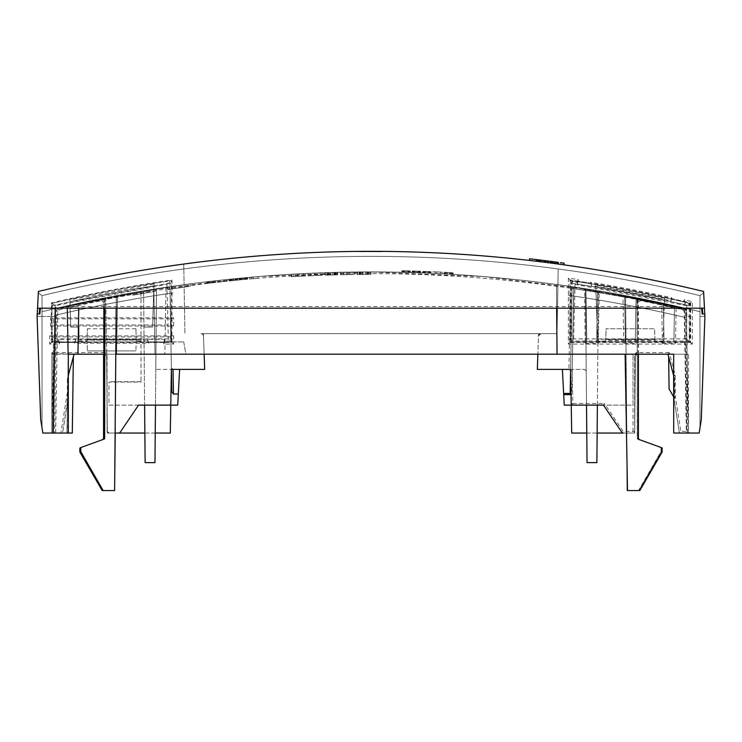 <?xml version="1.0" encoding="UTF-8"?>
<svg xmlns="http://www.w3.org/2000/svg" width="742" height="742" viewBox="0 0 742 742"><rect width="100%" height="100%" fill="white"/><g stroke="black" fill="none" stroke-linecap="round" stroke-linejoin="round"><path stroke-width="0.56" stroke-dasharray="3.71 2.78" d="M638.426 354.194L638.426 302.254L640.392 300.649A1380.046 1380.046 0 0 1 682.965 309.822L684.235 311.39L686.359 433.05L688.474 433.05L686.294 308.431L685.478 308.208L701.58 308.199L40.42 308.199L39.614 308.95L39.233 313.949L37.23 313.949L37.527 308.199L41.135 308.199L40.309 308.95L39.873 313.949L37.23 313.949L37.1 316.417L42.025 316.417L42.025 295.641L42.025 427.568L42.851 433.05L40.745 419.796L42.081 428.208L40.745 419.796L42.034 427.911L42.025 295.641A1397.761 1397.761 0 0 1 183.821 268.966A1397.761 1397.761 0 0 0 42.025 295.641A1397.761 1397.761 0 0 1 183.821 268.966L184.953 333.659L183.821 268.966C308.607 252.169 433.393 252.169 558.179 268.966L557.047 333.659L540.964 333.659A2.467 2.467 0 0 0 538.497 336.043L537.867 354.194M686.359 433.05L687.815 433.05M689.921 433.05L688.474 433.05L686.294 308.431L600.992 291.254L573.9 286.959L584.13 288.517L573.9 286.959L572.24 369.395L570.598 369.395L584.585 369.395L570.598 369.395L572.045 286.681L570.598 369.395L571.711 433.05L634.67 433.05L635.347 355.826L636.988 354.194L667.939 354.194L636.988 354.194L635.347 355.826L634.67 433.05L626.489 433.05L633.028 433.05A1.642 1.642 0 0 0 634.67 431.408L634.67 355.845A1.642 1.642 0 0 1 636.311 354.194L667.939 354.194L673.634 375.341L673.69 396.784A1.642 1.642 0 0 0 673.708 397.035L679.218 431.668A1.642 1.642 0 0 0 680.841 433.05L680.841 431.427L688.446 431.436L686.331 310.314A1380.333 1380.333 0 0 0 638.139 299.907L638.139 438.309L637.378 438.03L638.185 439.181L660.408 447.268L661.215 448.428L661.224 451.322L638.862 490.545L627.278 490.545L625.58 295.631A1382.151 1382.151 0 0 1 685.052 308.134A1.642 1.642 0 0 1 686.322 309.711A1.642 1.642 0 0 0 685.052 308.134L684.681 309.72L686.322 309.72M204.133 354.194L203.419 333.659L201.036 333.659L203.503 336.043A2.467 2.467 0 0 0 201.036 333.659L538.581 333.659L538.497 336.043L540.964 333.659L538.581 333.659L557.047 333.659L558.179 268.966A1397.761 1397.761 0 0 1 699.975 295.641L699.975 427.893L699.975 316.417L704.9 316.417L701.311 419.295L699.149 433.05L699.975 427.893L699.975 316.417L704.9 316.417L699.975 316.417L699.975 295.641A1397.761 1397.761 0 0 0 558.179 268.966A1397.761 1397.761 0 0 1 699.975 295.641L703.657 292.747L704.9 316.417L701.311 419.295L699.149 433.05L679.44 433.05L688.474 433.05L686.294 308.431L572.045 286.681L570.598 369.395L571.229 405.123M690.116 316.417L689.448 341.877L686.545 338.89L686.869 305.695L689.772 303.339L690.116 316.417L687.148 316.417M686.869 305.695L575.059 284.297L572.203 280.893A1387.902 1387.902 0 0 1 689.772 303.339M572.203 280.893L570.598 341.877L689.448 341.877M102.053 490.545L114.722 490.545L102.192 490.545L114.722 490.545L116.42 295.631A1382.151 1382.151 0 0 0 55.706 308.431L169.955 286.681A1382.151 1382.151 0 0 0 141.008 291.254L141.008 382.093L141.008 291.254L169.955 286.681L156.488 288.731L155.783 369.395L171.402 369.395L170.799 403.509L169.157 405.123L138.541 405.123L120.139 432.326L118.776 433.05L108.712 433.05L107.071 431.408L106.913 352.979L106.913 354.194L115.91 354.194L51.884 354.194L68.31 354.194L66.938 433.05L68.31 354.194L67.68 390.459L60.909 433.05L62.56 433.05L67.476 402.173L67.68 390.459M107.071 431.408L107.052 354.194L171.133 354.194L68.31 354.194L68.31 433.05L42.851 433.05L51.884 433.05L51.884 352.552L107.33 352.552M115.121 433.05L108.972 433.05L107.33 431.408M173.619 335.876L49.668 335.876L49.668 344.093L59.527 344.093L59.527 342.452L74.682 342.452L74.682 343.277L148.604 343.277L148.604 342.452L163.759 342.452L163.759 344.093L173.619 344.093L173.619 335.876L170.502 336.924L52.784 336.924L49.668 335.876M50.493 326.026L173.619 326.026L173.619 317.808L50.493 317.808L50.493 326.026L53.609 324.987L170.502 324.987L170.502 318.847L53.609 318.847L53.609 324.987M688.734 433.05L689.457 433.05M673.69 396.914L679.44 433.05L673.69 396.914L674.673 398.621L673.69 396.914L674.673 398.621L674.617 378.995L674.673 398.621L669.089 388.956M653.869 354.194L667.939 354.194L674.617 378.995L667.939 354.194L687.092 354.194L625.116 354.194L638.352 354.194L636.311 354.194L636.311 352.571L633.028 355.854L633.028 433.05A1.642 1.642 0 0 0 634.67 431.408L623.224 431.427L604.331 403.5L603.459 405.123L621.861 432.326L623.224 431.427L623.224 433.05L633.028 433.05M586.774 433.05L597.143 433.05M570.626 371.009L572.268 370.991L571.85 369.395L537.338 369.395L538.581 333.659L203.419 333.659L204.662 369.395L171.402 369.395L169.955 286.681L143.614 290.818L156.488 288.731L155.783 369.395L171.402 369.395L169.955 286.681L55.706 308.431L169.955 286.681C303.432 267.148 436.908 267.064 570.403 286.449L572.045 286.681A1382.151 1382.151 0 0 1 686.294 308.431L687.092 354.194L686.294 308.431L572.045 286.681L570.598 369.395L562.39 369.395L564.263 405.123L633.028 405.123L633.028 354.194L633.028 405.123L572.843 405.123L572.843 403.5L571.201 403.509A1.642 1.642 0 0 0 572.843 405.123L603.459 405.123M674.617 378.995L668.644 356.837L674.617 378.995M170.771 405.123L171.402 369.395L169.955 286.681L171.402 369.395L169.955 286.681L171.402 369.395L169.955 286.681L171.402 369.395L170.289 433.05L107.33 433.05L106.653 355.826L105.012 354.194L74.061 354.194L105.012 354.194L106.653 355.826L107.33 433.05L115.223 433.05L115.91 354.194L114.722 490.545L116.42 295.631L55.706 308.431L53.526 433.05L60.909 433.05M667.939 354.194L673.634 375.341L675.22 374.933L669.201 352.571L667.939 354.194L636.311 354.194L634.67 355.845L633.028 355.854M570.403 286.449L568.956 369.395L570.598 369.395L562.39 369.395M179.61 369.395L171.402 369.395L179.61 369.395L177.737 405.123L108.972 405.123L108.972 382.093L141.008 382.093M570.199 392.277L570.579 370.629M597.384 405.123L598.367 292.738L596.883 462.618L587.033 462.618L585.521 290.252L598.423 292.348L600.287 291.133L584.13 288.517L600.287 291.133L598.423 292.348L585.521 290.252L584.13 288.517L585.521 290.122L584.13 288.517L600.287 291.133L584.13 288.517L585.521 290.122L586.226 371.019L584.585 369.395L586.226 371.019L585.521 290.372L573.659 288.555L573.9 286.959A1.642 1.642 0 0 0 572.008 288.555A1.642 1.642 0 0 1 573.9 286.959L573.659 288.573L573.9 286.959A1382.151 1382.151 0 0 1 584.529 288.582L573.9 286.959A1.642 1.642 0 0 0 572.008 288.555L570.598 369.395L572.008 288.555L585.521 290.122L586.523 405.123M584.529 288.582L585.92 290.178A1.642 1.642 0 0 0 584.529 288.582L599.453 290.994L584.529 288.582L585.206 343.509L586.82 341.877L585.92 290.178L586.82 341.877L596.679 341.877L598.293 343.509L599.184 292.598L623.002 296.809L623.818 343.509L625.432 341.877L635.282 341.877L625.432 341.877L624.643 296.791L625.432 341.877L635.291 341.877L636.905 343.509L637.666 299.61L661.743 304.572L662.421 343.509L664.034 341.877L663.385 304.563L664.034 341.877L673.894 341.877L675.508 343.509L676.129 307.754L684.681 309.72L686.804 433.05M597.635 292.07L585.92 290.178L586.82 341.877L596.679 341.877L597.542 292.589L596.679 341.877L597.542 292.589L599.184 292.598L599.453 290.994A1.642 1.642 0 0 0 597.542 292.589L599.453 290.994L623.299 295.205L624.643 296.819L636.135 299.045L637.981 298.015L623.299 295.205A1.642 1.642 0 0 1 624.643 296.791L623.002 296.809L623.299 295.205L637.981 298.015L662.087 302.986L663.385 304.563A1.642 1.642 0 0 0 662.087 302.986L661.743 304.572L663.385 304.563M673.894 341.877L664.034 341.877L673.894 341.877L674.487 307.745L673.894 341.877L674.487 307.745L676.491 306.168A1.642 1.642 0 0 0 674.487 307.745L676.129 307.754L676.491 306.168L662.087 302.986L685.052 308.134M638.426 438.411L637.378 438.03L637.072 298.618L686.313 309.238L686.294 308.431L688.474 433.05L686.294 308.431L625.58 295.631A1382.151 1382.151 0 0 1 686.294 308.431L625.58 295.631L627.064 465.911M346.087 272.212L352.051 272.119A1382.151 1382.151 0 0 0 346.087 272.212L354.509 272.082A1382.151 1382.151 0 0 0 346.087 272.212A1382.151 1382.151 0 0 0 343.982 272.249A1382.151 1382.151 0 0 1 346.087 272.212L346.087 274.67L354.509 274.549A1379.693 1379.693 0 0 0 346.087 274.67A1379.693 1379.693 0 0 0 343.982 274.716A1379.693 1379.693 0 0 1 346.087 274.67A1379.693 1379.693 0 0 1 352.051 274.577L346.087 274.67L346.087 272.212L346.087 274.67M41.135 308.199L670.972 308.199L670.972 306.585C470.994 262.64 271.006 262.64 71.028 306.585L670.972 306.585L685.506 308.199L670.972 308.199L685.552 308.199M685.506 308.199A1.642 1.642 0 0 1 685.135 308.153L596.41 290.493L484.136 276.627L371 271.989L257.864 276.627L145.59 290.493L56.865 308.153L71.028 306.585L71.028 308.199L57.459 308.199L54.908 306.956M72.299 433.05L53.526 433.05L55.706 308.431L56.494 308.199M148.892 289.946L132.79 292.663L148.892 289.946L148.892 292.441L132.79 295.168C161.839 290.289 161.839 290.289 132.79 295.168C161.839 290.289 161.839 290.289 132.79 295.168L148.892 292.441A1379.693 1379.693 0 0 0 136.899 294.453A1379.693 1379.693 0 0 1 148.892 292.441L148.892 289.946A1382.151 1382.151 0 0 0 136.899 291.958A1382.151 1382.151 0 0 1 148.892 289.946M132.79 292.663C161.839 287.794 161.839 287.794 132.79 292.663C161.839 287.794 161.839 287.794 132.79 292.663L132.79 295.168L132.79 292.663M167.701 287.015C188.774 283.991 188.774 283.991 167.701 287.015C188.774 283.991 188.774 283.991 167.701 287.015C196.741 282.906 196.741 282.906 167.701 287.015C196.741 282.906 196.741 282.906 167.701 287.015L167.701 289.51C188.774 286.477 188.774 286.477 167.701 289.51C188.774 286.477 188.774 286.477 167.701 289.51C196.741 285.392 196.741 285.392 167.701 289.51C196.741 285.392 196.741 285.392 167.701 289.51L167.701 287.015M291.337 274.28A1382.151 1382.151 0 0 1 293.442 274.16L303.274 273.65A1382.151 1382.151 0 0 1 305.379 273.548L299.416 273.844L305.379 273.548A1382.151 1382.151 0 0 0 303.274 273.65L293.442 274.16A1382.151 1382.151 0 0 0 291.337 274.28L297.31 273.946L291.337 274.28L291.337 276.747L291.337 274.28M308.19 273.418A1382.151 1382.151 0 0 1 310.295 273.316L320.117 272.926A1382.151 1382.151 0 0 1 322.223 272.843L316.259 273.065L322.223 272.843A1382.151 1382.151 0 0 0 320.117 272.926L310.295 273.316A1382.151 1382.151 0 0 0 308.19 273.418L314.154 273.158L308.19 273.418L308.19 275.876A1379.693 1379.693 0 0 1 310.295 275.783A1379.693 1379.693 0 0 0 308.19 275.876L314.154 275.625L308.19 275.876L308.19 273.418M333.798 272.49L335.208 272.453A1382.151 1382.151 0 0 1 337.666 272.388A1382.151 1382.151 0 0 0 335.56 272.444L332.397 272.527L333.798 272.49L333.798 274.948L335.56 274.902A1379.693 1379.693 0 0 1 337.666 274.855A1379.693 1379.693 0 0 0 335.208 274.911L335.903 274.892A1379.693 1379.693 0 0 0 325.729 275.189A1379.693 1379.693 0 0 1 337.666 274.855L332.397 274.985A1379.693 1379.693 0 0 0 330.292 275.05A1379.693 1379.693 0 0 1 332.397 274.985L333.798 274.948L333.798 272.49M330.292 272.583A1382.151 1382.151 0 0 1 332.397 272.527L337.666 272.388A1382.151 1382.151 0 0 0 325.729 272.722L330.292 272.583A1382.151 1382.151 0 0 1 332.397 272.527L335.903 272.435A1382.151 1382.151 0 0 0 325.729 272.722L330.292 272.583A1382.151 1382.151 0 0 1 332.397 272.527A1382.151 1382.151 0 0 0 330.292 272.583L328.539 272.639L330.292 272.583L330.292 275.05L328.539 275.106L330.292 275.05A1379.693 1379.693 0 0 1 332.397 274.985A1379.693 1379.693 0 0 0 330.292 275.05L328.892 275.096L330.292 275.05L330.292 272.583M326.786 272.694L328.539 272.639L326.786 272.694L326.786 275.161L328.539 275.106L325.729 275.189L328.892 275.096L326.786 275.161L326.786 272.694M325.033 272.75L325.729 272.722L325.033 272.75L325.033 275.217L325.729 275.189L325.033 275.217L325.033 272.75M340.467 272.323A1382.151 1382.151 0 0 1 343.982 272.249A1382.151 1382.151 0 0 0 340.467 272.323L340.467 274.79A1379.693 1379.693 0 0 1 343.982 274.716A1379.693 1379.693 0 0 0 340.467 274.79L340.467 272.323M357.31 272.054A1382.151 1382.151 0 0 1 362.578 272.008A1382.151 1382.151 0 0 0 359.416 272.036L362.226 272.017A1382.151 1382.151 0 0 1 365.389 271.999L371 271.989L365.389 271.999A1382.151 1382.151 0 0 0 362.226 272.017A1382.151 1382.151 0 0 1 365.389 271.999A1382.151 1382.151 0 0 0 362.226 272.017L359.416 272.036A1382.151 1382.151 0 0 0 357.31 272.054L362.226 272.017L357.31 272.054L357.31 274.521A1379.693 1379.693 0 0 1 362.578 274.475A1379.693 1379.693 0 0 0 359.416 274.494A1379.693 1379.693 0 0 0 357.31 274.521L357.31 272.054L357.31 274.521M407.757 272.472L408.694 272.5A1382.151 1382.151 0 0 1 410.326 272.546A1382.151 1382.151 0 0 0 408.925 272.509L406.82 272.453L407.757 272.472L407.757 270.83L407.757 272.472M408.694 270.858L408.925 270.858A1383.793 1383.793 0 0 1 410.326 270.904L406.82 270.802A1383.793 1383.793 0 0 0 405.42 270.774L401.904 270.691L405.42 270.774L405.42 272.416A1382.151 1382.151 0 0 1 406.82 272.453L410.326 272.546A1382.151 1382.151 0 0 0 402.377 272.342L405.42 272.416A1382.151 1382.151 0 0 1 406.82 272.453L409.157 272.509A1382.151 1382.151 0 0 0 402.377 272.342L405.42 272.416A1382.151 1382.151 0 0 1 406.82 272.453A1382.151 1382.151 0 0 0 405.42 272.416L404.242 272.388L405.42 272.416L405.42 270.774A1383.793 1383.793 0 0 1 406.82 270.802L406.82 272.453L406.82 270.802L407.989 270.839L407.989 272.481L407.989 270.839L409.157 270.867L409.157 272.509L409.157 270.867A1383.793 1383.793 0 0 0 402.377 270.7L401.904 272.333L402.377 270.7A1383.793 1383.793 0 0 1 410.326 270.904L410.326 272.546L410.326 270.904A1383.793 1383.793 0 0 0 408.694 270.858L408.694 272.5M403.073 272.36L404.242 272.388L403.073 272.36L403.073 270.709L403.073 272.36L403.073 270.709L403.314 272.36L403.314 270.719L403.778 272.37L403.778 270.728L404.483 270.747L404.483 272.388L404.483 270.747L405.42 270.774L405.42 272.416L405.42 270.774A1383.793 1383.793 0 0 1 406.82 270.802L406.82 272.453L406.82 270.802L407.757 270.83L406.82 270.802A1383.793 1383.793 0 0 0 405.42 270.774L403.073 270.709L403.073 272.36M420.389 272.87L420.157 271.22L420.389 272.87M419.684 272.843L418.98 272.815L419.684 272.843L420.157 271.22L418.98 271.173L419.684 271.201L419.684 272.843M417.811 272.778L416.41 272.731L417.811 272.778L417.811 271.136L418.98 271.173L416.41 271.09L417.811 271.136L417.811 272.778M415.01 272.685L419.453 272.833L413.841 272.648L415.01 272.685L415.01 271.043L416.41 271.09L413.841 271.006L415.01 271.043L415.01 272.685M413.136 272.629L413.841 272.648L412.663 272.611L413.136 270.988L413.841 271.006L412.663 270.969L413.136 272.629M412.431 272.611L412.2 270.96L412.431 272.611M428.338 273.177L429.275 273.214A1382.151 1382.151 0 0 1 430.917 273.288A1382.151 1382.151 0 0 0 429.516 273.223L427.411 273.139L428.338 273.177L428.338 271.535L429.516 271.581A1383.793 1383.793 0 0 1 430.917 271.637A1383.793 1383.793 0 0 0 429.275 271.572L429.748 271.591A1383.793 1383.793 0 0 0 422.959 271.322A1383.793 1383.793 0 0 1 430.917 271.637L427.411 271.489A1383.793 1383.793 0 0 0 426.001 271.433A1383.793 1383.793 0 0 1 427.411 271.489L428.338 271.535L428.338 273.177M426.001 273.084A1382.151 1382.151 0 0 1 427.411 273.139L430.917 273.288A1382.151 1382.151 0 0 0 422.959 272.963L426.001 273.084A1382.151 1382.151 0 0 1 427.411 273.139L429.748 273.232A1382.151 1382.151 0 0 0 422.959 272.963L426.001 273.084A1382.151 1382.151 0 0 1 427.411 273.139A1382.151 1382.151 0 0 0 426.001 273.084L424.832 273.037L426.001 273.084L426.001 271.433L424.832 271.387L426.001 271.433A1383.793 1383.793 0 0 1 427.411 271.489A1383.793 1383.793 0 0 0 426.001 271.433L425.064 271.396L426.001 271.433L426.001 273.084M423.663 272.991L424.832 273.037L423.663 272.991L423.663 271.34L424.832 271.387L422.959 271.322L425.064 271.396L423.663 271.34L423.663 272.991M422.495 272.945L422.959 271.322L422.495 272.945M436.528 273.538L442.149 273.817A1382.151 1382.151 0 0 0 436.528 273.538L440.507 273.733A1382.151 1382.151 0 0 0 436.528 273.538A1382.151 1382.151 0 0 0 435.127 273.473A1382.151 1382.151 0 0 1 436.528 273.538L436.528 271.897L442.149 272.175A1383.793 1383.793 0 0 0 436.528 271.897A1383.793 1383.793 0 0 0 435.127 271.832A1383.793 1383.793 0 0 1 436.528 271.897A1383.793 1383.793 0 0 1 440.507 272.091L436.528 271.897L436.528 273.538L436.528 271.897M432.79 273.371A1382.151 1382.151 0 0 1 435.127 273.473A1382.151 1382.151 0 0 0 432.79 273.371L432.79 271.72A1383.793 1383.793 0 0 1 435.127 271.832A1383.793 1383.793 0 0 0 432.79 271.72L432.79 273.371M444.013 273.919A1382.151 1382.151 0 0 1 447.528 274.104A1382.151 1382.151 0 0 0 445.423 273.993L447.296 274.095A1382.151 1382.151 0 0 1 449.402 274.206L453.139 274.429L449.402 274.206A1382.151 1382.151 0 0 0 447.296 274.095A1382.151 1382.151 0 0 1 449.402 274.206A1382.151 1382.151 0 0 0 447.296 274.095L445.423 273.993A1382.151 1382.151 0 0 0 444.013 273.919L447.296 274.095L444.013 273.919L444.013 272.268A1383.793 1383.793 0 0 1 447.528 272.462A1383.793 1383.793 0 0 0 445.423 272.342A1383.793 1383.793 0 0 0 444.013 272.268L444.013 273.919L444.013 272.268M415.242 272.694L416.41 272.731L414.537 272.666L415.242 272.694L415.242 271.053L419.453 271.192L414.537 271.025L415.242 271.053L415.242 272.694M413.6 272.639L414.537 272.666L413.368 272.639L413.6 270.997L414.537 271.025L413.368 270.988L413.6 272.639M600.992 292.904L600.992 291.254L600.992 292.904L573.659 288.573L571.804 394.614L570.672 393.464M155.477 405.123L156.488 288.731L154.967 462.618L145.117 462.618L143.614 290.818L144.616 405.123M138.541 405.123L108.972 405.123L108.972 382.093M141.008 381.713L108.972 381.713M171.374 367.782L173.016 369.395L171.374 367.782M104.9 308.199L104.928 297.839L116.318 295.65L114.611 490.545L103.008 490.545L80.757 451.989L80.21 452.138M103.861 438.309L104.418 438.105L103.611 439.255L81.407 447.343L80.6 448.502L80.757 451.989M104.418 438.105L104.446 352.979L106.913 352.979M79.858 448.762L80.674 447.612L102.869 439.533L103.676 438.374M53.072 433.05L66.938 433.05L62.56 433.05L67.485 401.524L66.938 433.05L53.072 433.05L53.099 353.767L103.648 354.194M103.648 353.767L104.446 352.979M183.719 341.877L185.89 354.194L68.31 354.194L66.938 433.05L51.884 433.05L51.884 354.194L51.884 433.05L53.48 341.96L183.738 341.96L171.402 341.877L171.402 280.662A1387.902 1387.902 0 0 0 51.884 303.422L51.884 341.877L171.402 341.877L169.797 280.893A1387.92 1387.92 0 0 0 52.228 303.339L55.131 305.695L166.941 284.297L169.797 280.893M54.574 433.05L55.641 433.05L54.574 433.05L56.457 310.332L57.728 308.765L102.962 298.998L101.608 300.649L103.574 302.254L103.574 354.194M51.884 352.552L53.099 353.767M53.526 433.05L55.706 308.431L53.526 433.05M144.857 433.05L155.226 433.05M74.061 354.194L67.383 378.995L67.216 433.05L67.383 378.995L68.31 375.554M73.356 356.837L67.383 378.995L73.356 356.837M103.138 490.545L80.776 451.322L80.785 448.428L81.592 447.268L103.815 439.181L104.622 438.03L104.919 300.621L102.962 298.998M638.139 438.309L638.945 439.459L661.15 447.537L638.185 439.181L637.378 438.03L637.081 300.621L638.426 302.254M687.426 433.05L685.543 310.332L684.272 308.765L639.038 298.998L637.081 300.621M55.641 433.05L57.765 311.39L59.035 309.822A1380.046 1380.046 0 0 1 101.608 300.649M81.592 447.268L80.563 447.649L79.756 448.808L80.785 448.428M80.563 447.649L103.815 439.181M638.945 439.459L661.437 447.649L660.408 447.268L661.215 448.428L661.057 451.934L638.862 490.545L639.613 490.545L627.491 490.545L625.116 354.194M661.15 447.537L661.957 448.697L661.215 448.428L662.244 448.808L661.437 447.649M637.202 354.194L637.202 438.828L661.029 447.5L661.029 451.6L638.537 490.545L639.808 490.545L627.278 490.545L625.58 295.631L627.278 490.545L639.947 490.545M59.035 309.822L57.728 308.765M686.313 309.238L686.331 310.314M688.474 433.05L673.69 433.05L688.474 433.05L688.474 354.194L673.69 354.194L687.092 354.194L688.474 433.05L673.69 433.05L673.69 354.194L673.69 433.05L673.69 354.194L687.092 354.194L688.446 431.436A1.642 1.642 0 0 0 690.088 433.05A1.642 1.642 0 0 1 688.446 431.436L689.633 433.05M68.31 433.05L42.851 433.05L42.025 427.893L42.025 295.641L38.343 292.747L37.1 316.417L40.699 419.545L42.025 427.893L42.025 316.417L37.1 316.417L38.408 291.448C260.136 237.969 481.864 237.969 703.592 291.448L704.9 316.417L704.77 313.949L702.127 313.949L702.767 313.949L702.386 308.95L701.58 308.199L704.473 308.199L704.77 313.949L702.767 313.949M700.865 308.199L701.691 308.95L702.127 313.949L704.77 313.949M704.473 308.199L703.592 291.448L704.9 316.417L701.301 419.545L699.975 427.893L699.975 295.641L703.657 292.747L704.9 316.417M37.527 308.199L38.408 291.448A1402.705 1402.705 0 0 1 703.592 291.448L703.657 292.747L699.975 295.641L699.975 427.893L701.255 419.796L699.966 427.911L699.975 316.417M360.324 251.492A1402.686 1402.686 0 0 0 38.408 291.448A1402.686 1402.686 0 0 1 183.738 264.004L183.821 268.966L183.738 264.004A1402.686 1402.686 0 0 0 39.669 291.142M702.331 291.142A1402.686 1402.686 0 0 0 558.262 264.004A1402.686 1402.686 0 0 0 547.123 262.547L546.993 260.896M38.408 291.448L37.1 316.417L42.025 316.417L42.025 295.641A1397.761 1397.761 0 0 1 699.975 295.641A1397.78 1397.78 0 0 0 42.025 295.641L38.343 292.747L37.1 316.417L40.745 419.796L37.1 316.417M381.676 251.492A1402.686 1402.686 0 0 1 703.592 291.448A1402.686 1402.686 0 0 0 537.616 261.379L537.616 259.737L537.616 261.379A1402.686 1402.686 0 0 1 540 261.666L537.329 261.351L537.329 259.709L540 260.025A1404.318 1404.318 0 0 0 537.616 259.737A1404.318 1404.318 0 0 1 558.281 262.362A1404.318 1404.318 0 0 0 547.123 260.906L542.43 260.321A1404.318 1404.318 0 0 0 537.329 259.709L537.329 261.351L537.338 259.709A1404.318 1404.318 0 0 1 558.281 262.362A1404.318 1404.318 0 0 0 545.658 260.73A1404.318 1404.318 0 0 1 545.806 260.748L541.317 260.192L541.317 261.824L541.317 260.192L544.118 260.535L543.691 262.121L541.901 261.898L541.901 260.257A1404.318 1404.318 0 0 1 555.461 261.991L558.281 262.362A1404.318 1404.318 0 0 0 544.118 260.535L539.796 260.006M547.123 262.547L542.43 261.963A1402.686 1402.686 0 0 0 537.329 261.351L537.338 259.709A1404.318 1404.318 0 0 1 538.97 259.904L536.939 259.663L536.93 261.295L537.087 259.681M541.901 260.257L536.438 259.598L536.429 261.24L541.901 261.898A1402.686 1402.686 0 0 1 555.461 263.633L557.437 263.892A1402.686 1402.686 0 0 0 555.211 263.595L539.128 261.564A1402.686 1402.686 0 0 0 529.528 260.433L529.528 260.396M549.822 261.258L537.69 259.746L537.69 261.388L538.97 261.546A1402.686 1402.686 0 0 0 537.338 261.351A1402.686 1402.686 0 0 1 558.281 264.013L558.281 262.362A1404.318 1404.318 0 0 0 556.166 262.084L556.166 263.725L545.481 262.343A1402.686 1402.686 0 0 1 558.281 264.013A1402.686 1402.686 0 0 0 544.118 262.176A1402.686 1402.686 0 0 1 558.281 264.013L558.281 262.362L558.262 264.004L557.196 263.864L558.281 264.013C566.22 265.089 566.22 265.089 558.281 264.013C566.22 265.089 566.22 265.089 558.281 264.013A1402.686 1402.686 0 0 0 556.166 263.725L558.262 264.004A1402.686 1402.686 0 0 0 529.528 260.433L529.528 258.8A1404.318 1404.318 0 0 1 539.128 259.923L539.128 261.564L544.118 262.176L541.308 261.824M543.691 262.121L543.691 260.479M558.067 262.334L558.281 264.013L557.437 263.892L557.52 262.26A1404.318 1404.318 0 0 0 555.211 261.954L549.544 261.221M555.211 261.954L555.211 263.595L556.88 263.818L556.88 262.176L541.41 260.201L552.809 261.638C559.997 262.594 559.997 262.594 552.809 261.638L552.809 263.28C559.997 264.235 559.997 264.235 552.809 263.28C559.997 264.235 559.997 264.235 552.809 263.28L541.41 261.843L553.94 263.429L550.304 262.956L552.809 263.28L552.809 261.638M541.41 260.201C534.221 259.338 534.221 259.338 541.41 260.201L541.41 261.843C534.221 260.971 534.221 260.971 541.41 261.843C534.221 260.971 534.221 260.971 541.41 261.843L541.41 260.201L540.389 260.071M557.78 262.297A1404.318 1404.318 0 0 0 552.317 261.574L552.317 263.215A1402.686 1402.686 0 0 1 557.196 263.864A1402.686 1402.686 0 0 0 552.317 263.215L551.232 263.076L552.317 263.178M545.305 260.683A1404.318 1404.318 0 0 0 539.833 260.006L539.833 261.648A1402.686 1402.686 0 0 1 544.721 262.251L545.806 262.38L544.721 262.251A1402.686 1402.686 0 0 0 539.833 261.648L538.748 261.518L539.833 261.611M554.293 261.833L554.432 263.493L547.661 262.622L547.661 260.98L549.386 261.203M547.661 260.98A1404.318 1404.318 0 0 1 550.573 261.351L550.536 262.983A1402.686 1402.686 0 0 0 547.661 262.622M550.926 263.039L543.617 262.112L550.926 263.039L550.147 262.937L550.147 261.295L543.617 260.47L550.926 261.397L550.147 261.295L550.926 261.397L550.926 263.039M544.396 262.204L543.617 262.112L543.617 260.47L544.396 260.572L544.396 262.204M544.554 262.232C538.256 261.453 538.256 261.453 544.554 262.232C538.256 261.453 538.256 261.453 544.554 262.232L544.554 260.59C538.256 259.811 538.256 259.811 544.554 260.59C538.256 259.811 538.256 259.811 544.554 260.59L544.554 262.232M540 261.666L540 260.025M542.43 261.963L542.43 260.321L542.43 261.963M542.69 260.359L544.025 260.525M557.196 263.827L557.196 262.223L558.281 262.362A1404.318 1404.318 0 0 0 544.359 260.563L544.118 262.176M537.013 259.672L538.488 259.848M557.149 262.214L557.678 262.288M558.281 263.966L558.281 262.362L558.281 264.013L558.281 262.362L558.281 264.013L558.281 262.362L558.281 264.013L558.281 262.362L557.075 262.204M555.795 262.037L553.959 261.796L553.94 263.429M551.965 261.527L549.998 261.277M539.638 259.988L537.904 259.774M549.674 261.24L551.037 261.407M551.974 261.536L553.894 261.787M554.163 261.815L553.578 261.74M553.458 261.722L551.89 261.518M556.25 262.093L556.88 262.176M558.281 264.013L558.281 262.362L557.52 262.26L560.562 262.677L560.562 264.319M558.281 262.362L557.724 262.288M539.165 259.932L537.264 259.7M557.196 262.223A1404.318 1404.318 0 0 0 552.317 261.574M544.721 262.214L544.721 260.609L545.75 260.739M544.721 260.609A1404.318 1404.318 0 0 0 539.833 260.006M545.481 262.343L545.658 260.73M555.461 263.633L555.461 261.991M538.97 261.546L538.97 259.904M548.134 262.677L548.134 261.036L548.134 262.677M550.304 262.956L550.304 261.314L550.304 262.956M39.233 313.949L37.23 313.949M661.957 448.697L661.957 451.516L661.224 451.322L662.244 451.59M639.613 490.545L661.957 451.516M635.291 341.877L636.024 299.601L637.666 299.61L637.981 298.015A1.642 1.642 0 0 0 636.024 299.601L635.291 341.877L636.135 299.045M573.9 286.959A1.642 1.642 0 0 0 572.008 288.555L573.659 288.555L572.24 369.395L573.659 288.573L585.92 290.178M621.861 432.326A1.642 1.642 0 0 0 623.224 433.05M634.67 431.408L634.67 355.845M673.69 396.784A1.642 1.642 0 0 0 673.708 397.035A1.642 1.642 0 0 1 673.69 396.784L675.331 396.794L680.841 431.427L679.218 431.668A1.642 1.642 0 0 0 680.841 433.05A1.642 1.642 0 0 1 679.218 431.668L673.708 397.035L675.331 396.794L675.22 374.933M638.139 299.907L637.072 298.618M684.272 308.765L682.965 309.822M639.038 298.998L640.392 300.649M102.869 439.533L103.611 439.255M81.407 447.343L80.674 447.612M103.008 490.545L114.611 490.545M136.899 291.958L136.899 294.453L136.899 291.958M293.442 276.627L293.442 274.16L293.442 276.627A1379.693 1379.693 0 0 0 291.337 276.747A1379.693 1379.693 0 0 1 293.442 276.627L298.358 276.367L298.358 273.891L298.358 276.367L293.442 276.627M303.274 276.117L303.274 273.65L303.274 276.117L298.358 276.367L303.274 276.117A1379.693 1379.693 0 0 1 305.379 276.015L305.379 273.548L305.379 276.015A1379.693 1379.693 0 0 0 303.274 276.117M299.416 276.312L305.379 276.015L299.416 276.312L299.416 273.844M297.31 276.423L291.337 276.747L297.31 276.423L297.31 273.946M359.072 274.503L357.663 274.512L360.473 274.494L359.072 274.503L359.072 272.036L359.072 274.503M362.226 274.475L360.473 274.494L362.226 274.475A1379.693 1379.693 0 0 1 365.389 274.457A1379.693 1379.693 0 0 0 362.226 274.475L359.416 274.494L362.226 274.475A1379.693 1379.693 0 0 1 365.389 274.457L367.142 274.457L365.389 274.457A1379.693 1379.693 0 0 0 362.226 274.475L362.226 272.017L362.226 274.475M368.542 274.447L365.389 274.457L368.895 274.447L368.542 271.989L368.542 274.447M370.648 274.447L369.943 274.447L371 274.447L370.648 271.989L370.648 274.447M315.202 275.579L320.117 275.384L315.202 275.579L315.202 273.112L315.202 275.579M322.223 275.31A1379.693 1379.693 0 0 0 320.117 275.384A1379.693 1379.693 0 0 1 322.223 275.31L316.259 275.532L322.223 275.31L322.223 272.843L322.223 275.31M357.663 274.512L357.663 272.045L357.663 274.512M360.473 274.494L360.473 272.026L360.473 274.494M365.389 274.457L365.389 271.999L365.389 274.457M367.142 274.457L367.142 271.989L367.142 274.457M369.943 274.447L369.943 271.989L369.943 274.447M371 274.447L371 271.989L371 274.447M359.416 274.494L359.416 272.036M359.768 274.494L359.768 272.026L359.768 274.494M360.825 274.484L360.825 272.026L360.825 274.484M366.789 274.457L366.789 271.989L366.789 274.457M367.837 274.457L367.837 271.989L367.837 274.457M368.895 274.447L368.895 271.989L368.895 274.447M362.578 274.475L362.578 272.008L362.578 274.475M354.509 274.549L354.509 272.082L354.509 274.549M343.982 274.716L343.982 272.249L343.982 274.716M352.051 274.577L352.051 272.119M335.208 274.911L335.208 272.453M337.666 274.855L337.666 272.388M325.729 275.189L325.729 272.722L325.729 275.189M335.903 274.892L335.903 272.435M334.15 274.939L334.15 272.472L334.15 274.939M332.397 274.985L332.397 272.527L332.397 274.985M328.539 275.106L328.539 272.639L328.539 275.106M336.961 274.865L336.961 272.407M335.56 274.902L335.56 272.444M334.855 274.92L334.855 272.453M328.892 275.096L328.892 272.629L328.892 275.096M327.834 275.124L327.834 272.657L327.834 275.124M327.139 275.143L327.139 272.685L327.139 275.143M310.295 275.783L310.295 273.316L310.295 275.783M320.117 275.384L320.117 272.926L320.117 275.384M316.259 275.532L316.259 273.065M314.154 275.625L314.154 273.158M404.242 270.737L404.242 272.388L404.242 270.737M402.377 270.7L402.377 272.342L402.377 270.7M401.904 270.691L401.904 272.333L401.904 270.691M409.157 270.867L409.157 272.509M409.862 270.886L409.862 272.527M410.326 270.904L410.326 272.546M408.925 270.858L408.925 272.509M408.452 270.849L408.452 272.49M445.181 272.333L446.118 272.379L445.181 272.333L445.181 273.974L445.181 272.333M447.296 272.444L446.118 272.379L447.296 272.444A1383.793 1383.793 0 0 1 449.402 272.564A1383.793 1383.793 0 0 0 447.296 272.444L445.423 272.342L447.296 272.444A1383.793 1383.793 0 0 1 449.402 272.564L450.57 272.629L449.402 272.564A1383.793 1383.793 0 0 0 447.296 272.444L447.296 274.095L447.296 272.444M451.507 272.685L449.402 272.564L451.739 272.704L451.507 274.336L451.507 272.685M452.908 272.768L452.435 272.741L453.139 272.778L452.908 274.41L452.908 272.768M444.254 272.286L444.254 273.928L444.254 272.286M446.118 272.379L446.118 274.03L446.118 272.379M449.402 272.564L449.402 274.206L449.402 272.564M450.57 272.629L450.57 274.28L450.57 272.629M452.435 272.741L452.435 274.382L452.435 272.741M453.139 272.778L453.139 274.429L453.139 272.778M445.423 272.342L445.423 273.993M445.654 272.36L445.654 274.002L445.654 272.36M446.359 272.397L446.359 274.039L446.359 272.397M450.329 272.62L450.329 274.262L450.329 272.62M451.034 272.657L451.034 274.308L451.034 272.657M451.739 272.704L451.739 274.345L451.739 272.704M447.528 272.462L447.528 274.104L447.528 272.462M442.149 272.175L442.149 273.817L442.149 272.175M435.127 271.832L435.127 273.473L435.127 271.832M440.507 272.091L440.507 273.733M429.275 271.572L429.275 273.214M430.917 271.637L430.917 273.288M422.959 271.322L422.959 272.963L422.959 271.322M429.748 271.591L429.748 273.232M428.579 271.544L428.579 273.186L428.579 271.544M427.411 271.489L427.411 273.139L427.411 271.489M424.832 271.387L424.832 273.037L424.832 271.387M430.443 271.618L430.443 273.26M429.516 271.581L429.516 273.223M429.043 271.563L429.043 273.204M425.064 271.396L425.064 273.047L425.064 271.396M424.368 271.368L424.368 273.019L424.368 271.368M423.895 271.349L423.895 273L423.895 271.349M420.621 271.229L420.621 272.88L420.621 271.229M420.157 271.22L420.157 272.861L420.157 271.22M418.98 271.173L418.98 272.815L418.98 271.173M416.41 271.09L416.41 272.731L416.41 271.09M413.841 271.006L413.841 272.648L413.841 271.006M412.663 270.969L412.663 272.611L412.663 270.969M412.2 270.96L412.2 272.602L412.2 270.96M419.453 271.192L419.453 272.833L419.453 271.192M419.221 271.182L419.221 272.824L419.221 271.182M418.284 271.155L418.284 272.796L418.284 271.155M417.579 271.127L417.579 272.768L417.579 271.127M414.537 271.025L414.537 272.666L414.537 271.025M413.368 270.988L413.368 272.639L413.368 270.988M173.619 344.093L170.502 340.977L170.502 336.924M170.502 340.977L164.798 340.977L164.798 339.335L163.759 342.452M49.668 344.093L52.784 340.977L58.488 340.977L58.488 339.335L75.721 339.335L75.721 340.151L147.565 340.151L147.565 339.335L164.798 339.335M52.784 340.977L52.784 336.924M164.798 340.977L163.759 344.093M147.565 339.335L148.604 342.452M75.721 339.335L74.682 342.452M58.488 339.335L59.527 342.452M147.565 340.151L148.604 343.277M75.721 340.151L74.682 343.277M58.488 340.977L59.527 344.093M170.502 324.987L173.619 326.026M53.609 318.847L50.493 317.808M170.502 318.847L173.619 317.808M664.461 300.362L663.033 341.227L664.535 298.247L664.461 300.362L595.798 287.293L595.724 285.151L597.681 341.227L595.798 287.293M664.535 298.247L595.724 285.151M686.545 338.89L573.659 338.89L570.598 341.877L690.116 341.877L690.116 303.422A1387.902 1387.902 0 0 0 570.598 280.662L570.598 341.877M573.659 338.89L575.059 284.297M663.098 339.224L597.616 339.224M663.033 341.227L655 341.227L655 340.077L605.713 340.077L605.713 341.227L597.681 341.227M655 341.227L654.565 328.734L606.093 328.734L605.713 340.077M605.713 341.227L606.149 328.734M655 340.077L654.62 328.734L606.093 328.734M655 339.419L605.713 339.419M686.712 317.808A1373.117 1373.117 0 0 0 568.474 295.297A1373.117 1373.117 0 0 1 686.712 317.808M587.163 298.145A1373.117 1373.117 0 0 1 668.023 313.532A1373.117 1373.117 0 0 0 587.163 298.145M700.012 311.714A1382.151 1382.151 0 0 0 554.32 284.195A1382.151 1382.151 0 0 1 700.012 311.714A1382.151 1382.151 0 0 0 41.988 311.714A1382.151 1382.151 0 0 1 700.012 311.714M689.55 305.815A1385.444 1385.444 0 0 0 570.246 283.101A1385.444 1385.444 0 0 1 689.55 305.815M589.102 285.976A1385.444 1385.444 0 0 1 670.694 301.502A1385.444 1385.444 0 0 0 589.102 285.976M688.474 354.194L185.89 354.194L183.738 341.96M38.343 292.747L42.025 295.641L42.025 427.893L42.025 316.417L51.884 316.417L52.228 303.339M577.202 282.554L578.241 279.548A1390.137 1390.137 0 0 0 568.381 278.102L568.381 344.093L692.332 344.093L692.332 301.669L689.216 304.137L689.216 340.977L571.498 340.977L571.498 281.71A1387.021 1387.021 0 0 1 577.202 282.554L577.202 284.214A1385.379 1385.379 0 0 1 591.597 286.458L590.558 282.294A1389.321 1389.321 0 0 1 671.798 297.792L671.798 298.636A1388.495 1388.495 0 0 1 684.115 301.428L684.115 299.74A1390.137 1390.137 0 0 1 692.332 301.669M578.241 279.548L578.241 281.218A1388.495 1388.495 0 0 1 590.558 283.129M692.332 344.093L689.216 340.977M684.115 299.74L685.154 303.181A1387.021 1387.021 0 0 1 689.216 304.137M590.558 282.294L591.597 285.624A1386.204 1386.204 0 0 1 670.759 300.76L670.759 301.595A1385.379 1385.379 0 0 1 685.154 304.869L684.115 301.428M685.154 304.869L685.154 303.181M670.759 301.595L671.798 298.636M577.202 284.214L578.241 281.218M670.759 300.76L671.798 297.792M591.597 286.458L591.597 285.624M568.381 278.102L571.498 281.71M568.381 344.093L571.498 340.977M153.937 286.041L69.906 302.031L69.831 299.926L154.011 283.898L152.509 327.092L144.291 327.092L152.509 327.092L154.011 283.898M136.287 341.227L135.907 328.734L136.287 341.227L144.291 341.227L144.291 339.233L78.995 339.233L78.995 327.092L70.778 327.092L69.906 302.031M78.995 339.233L78.995 327.092L70.778 327.092L69.831 299.926M144.291 339.233L144.291 341.227M78.995 341.227L86.999 341.227L87.435 328.734L86.999 341.227M135.851 328.734L87.435 328.734M166.941 284.297L168.341 338.89L171.402 341.877M168.341 338.89L55.455 338.89L55.131 305.695M42.025 316.417L51.884 316.417L52.552 341.886L55.455 338.89M54.852 316.417L51.884 316.417L52.552 341.877L53.48 341.96M136.287 339.465L135.897 350.91L136.287 340.077L86.999 340.077L87.389 350.91L86.999 339.465M135.907 328.734L87.371 328.734M135.897 350.91L87.389 350.91L135.897 350.91M136.287 339.409L86.999 339.409M51.884 433.05L53.48 341.886M556.648 308.199L556.435 284.483C599.777 290.345 642.73 298.256 685.311 308.199L39.669 308.199M702.331 308.199L685.311 308.199C475.77 259.793 266.23 259.793 56.689 308.199L105.726 297.681L165.995 287.275C296.012 267.853 426.158 266.916 556.435 284.483L557.047 354.194L556.435 284.483L557.047 354.194L103.861 354.194M68.31 354.194L67.309 308.199M115.808 354.194L116.318 295.65L115.808 354.194L557.047 354.194M703.592 291.448L703.657 292.747M116.206 308.199L116.318 295.65C262.427 268.381 409.13 264.662 556.435 284.483C409.13 264.662 262.427 268.381 116.318 295.65A1382.17 1382.17 0 0 0 103.861 298.043L104.928 297.839M256.547 278.38L251.872 278.779A1380.528 1380.528 0 0 1 253.272 278.658L257.956 278.269A1380.528 1380.528 0 0 0 249.535 278.983L249.535 277.332A1382.17 1382.17 0 0 1 257.956 276.618L253.272 277.007A1382.17 1382.17 0 0 0 251.872 277.128L256.547 276.729A1382.17 1382.17 0 0 0 249.535 277.332L249.535 278.983A1380.528 1380.528 0 0 1 256.547 278.38L256.547 276.729M239.239 278.278L247.661 277.499L239.239 278.278L239.471 279.91L239.239 278.278M230.586 279.14L232.45 278.946A1382.17 1382.17 0 0 1 233.86 278.807L237.366 278.463L233.86 278.807A1382.17 1382.17 0 0 0 232.45 278.946A1382.17 1382.17 0 0 1 233.86 278.807A1382.17 1382.17 0 0 0 232.45 278.946L230.345 279.159A1382.17 1382.17 0 0 0 228.944 279.307L230.113 279.187A1382.17 1382.17 0 0 1 236.902 278.51A1382.17 1382.17 0 0 0 228.944 279.307A1382.17 1382.17 0 0 1 230.586 279.14L230.586 280.791L231.523 280.689L230.345 280.81A1380.528 1380.528 0 0 0 228.944 280.958A1380.528 1380.528 0 0 1 230.586 280.791M217.712 280.513L223.333 279.901A1382.17 1382.17 0 0 1 224.733 279.743A1382.17 1382.17 0 0 1 227.071 279.502A1382.17 1382.17 0 0 0 224.733 279.743A1382.17 1382.17 0 0 0 223.333 279.901A1382.17 1382.17 0 0 0 217.712 280.513L217.712 282.164A1380.528 1380.528 0 0 1 223.333 281.552L217.712 282.164L217.712 280.513M212.333 281.125A1382.17 1382.17 0 0 1 215.848 280.717A1382.17 1382.17 0 0 0 214.438 280.884A1382.17 1382.17 0 0 0 212.333 281.125L212.333 282.776A1380.528 1380.528 0 0 1 214.438 282.535A1380.528 1380.528 0 0 1 215.848 282.377L215.848 282.377A1380.528 1380.528 0 0 0 212.333 282.776L212.333 281.125M214.206 280.912L213.501 280.986L214.206 280.912L214.438 282.535L213.501 282.637L214.206 282.563L214.206 280.912M212.564 281.097L215.848 280.717L212.564 281.097A1382.17 1382.17 0 0 0 210.459 281.339A1382.17 1382.17 0 0 1 212.564 281.097A1382.17 1382.17 0 0 0 210.459 281.339A1382.17 1382.17 0 0 1 212.564 281.097L212.564 282.748L215.607 282.405L212.564 282.748A1380.528 1380.528 0 0 0 210.459 282.999A1380.528 1380.528 0 0 1 212.564 282.748L213.501 282.637L212.564 282.748A1380.528 1380.528 0 0 0 210.459 282.999L209.29 283.129L210.459 282.999A1380.528 1380.528 0 0 1 212.564 282.748L212.564 281.097M209.532 281.45L210.459 281.339L208.827 281.533L209.532 281.45L209.532 283.101L210.459 282.999L208.827 283.184L209.532 283.101L209.532 281.45M208.354 281.589L210.459 281.339L207.417 281.7L208.354 281.589L208.354 283.24L209.29 283.129L207.417 283.351L208.827 283.184L208.122 283.268L208.354 281.589M206.953 281.756L207.417 283.351L206.721 283.435L206.953 281.756M240.408 278.167L243.45 277.879L240.408 278.167L240.64 279.799L240.408 278.167M219.354 280.328L223.333 279.901A1382.17 1382.17 0 0 0 219.354 280.328L219.354 281.979L223.333 281.552A1380.528 1380.528 0 0 1 224.733 281.394A1380.528 1380.528 0 0 0 223.333 281.552A1380.528 1380.528 0 0 0 219.354 281.979M55.168 308.551L52.988 433.05M105.726 297.681L106.718 354.194L105.726 297.681M78.763 308.199L77.966 354.194M165.995 287.275L164.826 354.194L165.995 287.275M153.835 289.148L154.967 354.194L153.835 289.148M117.598 295.409L116.568 354.194L117.598 295.409M103.861 308.199L103.861 298.043M104.622 438.893L80.043 447.834M257.956 278.269L257.956 276.618L257.956 278.269M253.272 278.658L253.272 277.007M251.872 278.779L251.872 277.128M227.071 281.153A1380.528 1380.528 0 0 0 224.733 281.394A1380.528 1380.528 0 0 1 227.071 281.153L227.071 279.502L227.071 281.153M236.902 280.161A1380.528 1380.528 0 0 0 228.944 280.958L230.113 280.838A1380.528 1380.528 0 0 1 236.902 280.161L233.86 280.457A1380.528 1380.528 0 0 0 232.45 280.597L230.113 280.838L232.45 280.597A1380.528 1380.528 0 0 1 233.86 280.457L237.366 280.114L236.902 278.51L236.902 280.161M232.45 280.597L231.523 280.689L232.45 280.597A1380.528 1380.528 0 0 1 233.86 280.457A1380.528 1380.528 0 0 0 232.45 280.597L232.45 278.946L232.45 280.597M234.797 280.365L233.86 280.457L235.492 280.291L234.797 280.365L234.797 278.714L234.797 280.365M235.965 280.244L235.492 280.291L236.197 280.226L235.965 278.602L235.965 280.244M239.703 279.882L240.176 279.845L239.703 279.882L239.703 278.231L239.703 279.882M240.872 279.771L242.05 279.66L240.872 279.771L240.872 278.12L240.872 279.771M243.45 279.53L240.64 279.799L244.619 279.428L243.45 279.53L243.45 277.879L243.45 279.53M246.019 279.298L244.851 279.4L246.724 279.233L246.019 279.298L246.019 277.647L246.019 279.298M247.188 279.187L247.188 277.545L247.188 279.187M247.661 279.15L247.661 277.499L247.661 279.15M245.324 279.363L246.261 279.28L245.324 279.363L245.324 277.712L245.324 279.363M246.492 279.252L246.492 277.601L246.492 279.252M215.848 282.377L215.848 280.717M215.607 282.405L215.607 280.745L215.607 282.405M214.67 282.507L214.67 280.856L214.67 282.507M213.742 282.619L213.742 280.958L213.742 282.619M210.459 282.999L210.459 281.339L210.459 282.999M209.29 283.129L209.29 281.478L209.29 283.129M207.417 283.351L207.417 281.7L207.417 283.351M206.721 283.435L206.721 281.784L206.721 283.435M214.438 282.535L214.438 280.884M213.501 282.637L213.501 280.986L213.501 282.637M208.827 283.184L208.827 281.533L208.827 283.184M208.122 283.268L208.122 281.617L208.122 283.268M223.333 281.552L223.333 279.901M224.733 281.394L224.733 279.743L224.733 281.394M231.523 280.689L231.523 279.038L231.523 280.689M228.944 280.958L228.944 279.307M230.113 280.838L230.113 279.187M231.281 280.717L231.281 279.066L231.281 280.717M233.86 280.457L233.86 278.807L233.86 280.457M235.029 280.337L235.029 278.686L235.029 280.337M236.197 280.226L236.197 278.575L236.197 280.226M237.366 280.114L237.366 278.463L237.366 280.114M229.408 280.912L229.408 279.261M230.345 280.81L230.345 279.159M230.818 280.764L230.818 279.113M235.492 280.291L235.492 278.64L235.492 280.291M239.471 279.91L239.471 278.259L239.471 279.91M240.176 279.845L240.176 278.194L240.176 279.845M242.05 279.66L242.05 278.018L242.05 279.66M244.851 279.4L244.851 277.758L244.851 279.4M246.724 279.233L246.724 277.582L246.724 279.233M247.429 279.168L247.429 277.517L247.429 279.168M240.64 279.799L240.64 278.148L240.64 279.799M241.577 279.706L241.577 278.055L241.577 279.706M242.282 279.641L242.282 277.99L242.282 279.641M244.619 279.428L244.619 277.777L244.619 279.428M246.261 279.28L246.261 277.629L246.261 279.28M42.025 295.641A1397.78 1397.78 0 0 1 699.975 295.641M687.278 433.05L687.259 354.194M638.537 490.545L627.491 490.545M661.029 451.6L662.142 451.897M661.029 447.5L662.142 447.899M638.324 439.236L637.202 438.828M54.722 315.415A1375.603 1375.603 0 0 1 173.174 292.858A1375.603 1375.603 0 0 0 54.722 315.415M154.447 295.706A1375.603 1375.603 0 0 0 73.439 311.121A1375.603 1375.603 0 0 1 154.447 295.706M52.45 305.815A1385.462 1385.462 0 0 1 171.754 283.101A1385.462 1385.462 0 0 0 52.45 305.815M152.898 285.976A1385.462 1385.462 0 0 0 71.306 301.502A1385.462 1385.462 0 0 1 152.898 285.976M51.309 342.452L51.309 302.968A1388.495 1388.495 0 0 1 171.977 280.003L171.977 342.452L51.309 342.452M690.691 342.452L570.023 342.452L570.023 280.003A1388.495 1388.495 0 0 1 690.691 302.968L690.691 342.452M56.587 308.199L145.59 290.493M571.043 394.614L571.804 394.614M57.765 311.39L56.457 310.332M80.943 451.934L79.923 452.212M80.776 451.322L79.756 451.59M104.622 438.03L103.574 438.411M104.919 300.621L103.574 302.254M701.691 308.95L702.386 308.95M548.783 262.761L548.783 261.119M550.443 262.974L550.443 261.332M543.905 262.149L543.905 260.507M39.614 308.95L40.309 308.95M674.617 307.142L663.385 304.665M572.268 370.991L572.843 403.5L604.331 403.5M669.201 352.571L636.311 352.571M662.421 343.509L675.508 343.509M623.818 343.509L636.905 343.509M585.206 343.509L598.293 343.509M586.82 341.877L596.679 341.877L586.82 341.877M673.634 375.341L675.331 375.786M685.543 310.332L684.235 311.39M80.6 448.502L80.043 448.697M80.59 451.368L80.043 451.516M685.135 308.153L596.41 290.493M542.365 261.963L542.365 260.321M540.473 260.09L540.473 261.722M553.189 263.336L553.189 261.694M535.937 261.184L535.937 259.542M539.675 261.629L539.675 259.988M687.713 433.05L688.817 433.05M155.384 291.402L155.384 288.907M184.127 287.163L184.127 284.678M190.295 286.338L190.295 283.852"/><path stroke-width="1.11" d="M653.869 354.194L638.352 354.194L667.939 354.194L673.69 375.767A1.642 1.642 0 0 0 673.634 375.341L673.69 396.766M537.867 354.194L537.338 369.395L568.984 369.395A1.642 1.642 0 0 1 570.626 371.009L571.201 403.509A1.642 1.642 0 0 0 572.843 405.123L603.459 405.123L621.861 432.326A1.642 1.642 0 0 0 623.224 433.05L597.143 433.05M204.133 354.194L204.662 369.395L171.402 369.395L171.792 391.739L171.402 369.395L170.799 403.509A1.642 1.642 0 0 1 169.157 405.123L138.541 405.123L120.139 432.326A1.642 1.642 0 0 1 118.776 433.05L115.121 433.05M687.815 433.05L688.734 433.05M689.457 433.05L689.921 433.05M571.229 405.123L571.711 433.05L586.774 433.05M673.69 396.914L669.089 388.956L668.644 356.837M570.579 370.629L570.199 392.277L570.672 393.464L563.651 393.464L562.39 369.395M563.651 393.464L564.263 405.123L603.459 405.123M586.523 405.123L587.033 462.618L596.883 462.618L597.384 405.123M155.477 405.123L154.967 462.618L145.117 462.618L144.616 405.123M179.61 369.395L177.737 405.123L138.541 405.123M171.792 391.739L173.452 394.039L178.321 394.039M116.206 308.199L114.611 490.545L115.223 433.05L144.857 433.05M103.648 354.194L103.861 438.309M80.043 448.697L80.674 447.612M79.858 448.762L80.025 452.184L102.192 490.545L79.923 452.212L79.756 448.808L80.563 447.649M73.356 356.837L72.299 433.05L42.851 433.05L40.699 419.545L37.1 316.417L37.23 313.949L39.873 313.949L40.374 308.199M155.226 433.05L170.289 433.05L170.771 405.123M68.31 375.554L74.061 354.194M103.574 354.194L103.574 438.411L102.767 439.57M639.233 439.57L638.426 438.411L638.426 354.194M638.352 354.194L638.324 439.236L662.142 447.899L662.142 451.897L639.808 490.545L662.077 452.212L662.142 448.261M39.669 291.142A1402.686 1402.686 0 0 0 38.408 291.448L38.408 291.448C260.136 237.969 481.864 237.969 703.592 291.448L703.592 291.448A1402.686 1402.686 0 0 0 702.331 291.142M381.676 251.492A1402.686 1402.686 0 0 0 360.324 251.492M539.638 259.988L541.456 260.21M541.818 260.247L542.69 260.359M544.025 260.525L545.658 260.73A1404.318 1404.318 0 0 0 545.305 260.683M539.128 259.923L537.013 259.672M538.488 259.848L539.796 260.006M557.196 263.827L557.196 262.223L558.281 262.362C566.22 263.447 566.22 263.447 558.281 262.362L557.196 262.223A1404.318 1404.318 0 0 0 552.317 261.574L551.232 261.434L552.317 261.574A1404.318 1404.318 0 0 0 545.806 260.748L546.993 260.896M544.721 262.214L544.721 260.609A1404.318 1404.318 0 0 0 539.833 260.006L538.748 259.876L539.833 260.006A1404.318 1404.318 0 0 0 529.528 258.8L529.528 260.396M556.166 262.084L557.149 262.214M557.075 262.204L555.795 262.037M553.959 261.796L551.965 261.527M549.544 261.221L547.123 260.906M537.904 259.774L537.087 259.681M536.92 259.663L536.318 259.589M551.037 261.407L551.974 261.536M553.894 261.787L554.432 261.852M551.89 261.518L550.573 261.351M555.211 261.954L556.25 262.093M560.562 262.677L561.731 262.835M561.917 262.863L562.992 263.011M563.048 263.02L564.068 263.16L564.068 264.801M557.724 262.288L556.88 262.176M540.389 260.071L539.165 259.932M537.264 259.7L536.438 259.598M558.281 263.966L558.281 262.362M551.232 263.039L551.232 261.434L551.232 263.039M545.806 262.343L545.806 260.748L545.806 262.343M538.748 261.481L538.748 259.876L538.748 261.481M627.064 465.911L627.278 490.545L639.808 490.545M638.945 439.459L638.139 438.309M570.542 370.508L571.201 403.509M80.043 451.85L80.776 451.646L80.785 447.565L80.043 447.834L80.043 451.85L102.192 490.545M556.648 308.199L557.047 354.194L673.69 354.194L673.69 433.05L699.149 433.05L701.301 419.545L704.9 316.417L704.473 308.199L702.331 308.199L702.767 313.949L702.127 313.949L701.626 308.199M55.168 308.551L56.689 308.199L55.168 308.551L52.988 433.05M67.309 308.199L68.106 354.194L103.861 354.194M557.047 354.194L115.808 354.194M703.592 291.448L704.473 308.199M702.767 313.949L704.77 313.949M702.331 308.199L39.669 308.199L39.233 313.949M68.31 433.05L68.31 354.194M78.763 308.199L77.966 354.194M103.861 439.171L103.861 308.199M80.785 447.565L104.622 438.893L104.9 308.199M114.611 490.545L103.138 490.545L80.776 451.646M102.387 490.545L103.138 490.545M38.408 291.448L37.23 313.949M39.669 308.199L37.527 308.199M625.116 354.194L627.491 490.545M563.707 394.614L571.043 394.614M173.016 369.395L173.452 394.039M552.317 263.178L552.317 261.574M539.833 261.611L539.833 260.006M686.804 433.05L687.713 433.05M688.817 433.05L689.633 433.05"/></g></svg>
